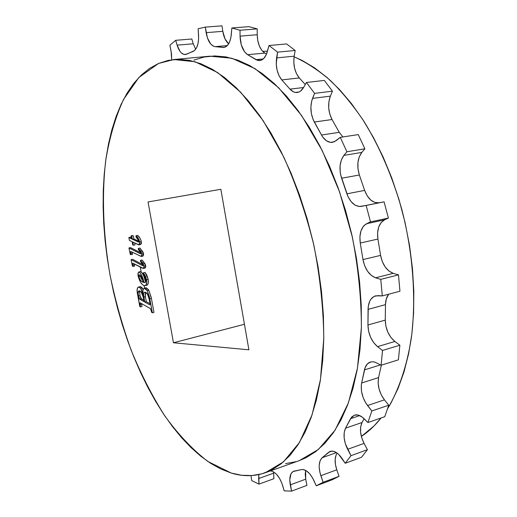 <?xml version="1.0" encoding="UTF-8"?>
<svg xmlns="http://www.w3.org/2000/svg" width="517" height="517" viewBox="0 0 517 517"><rect width="100%" height="100%" fill="white"/><g stroke="black" fill="none" stroke-linecap="round" stroke-linejoin="round"><path stroke-width="0.78" d="M140.275 267.089L141.141 271.774M144.049 285.642L144.618 288.098M231.306 473.074L207.853 461.468C192.583 449.654 178.255 434.493 164.878 415.998C152.211 396.061 140.999 374.192 131.234 350.397C122.387 325.872 115.297 300.603 109.959 274.592C103.264 235.448 101.642 196.576 105.642 161.026C109.339 138.071 115.297 117.559 123.505 99.497L138.937 77.434L158.486 63.488L149.452 68.477L141.167 75.211L133.657 83.541L126.962 93.319L121.094 104.395L116.06 116.616L111.859 129.857L108.486 143.978L105.94 158.848L104.208 174.345L103.271 190.366L103.116 206.794L103.723 223.525L105.08 240.463L107.161 257.518L109.959 274.592L113.443 291.594L117.605 308.442L122.413 325.038L127.854 341.291L133.897 357.124L140.534 372.427L147.726 387.11L155.443 401.069L163.663 414.195L172.342 426.389L181.441 437.524L190.909 447.483L200.699 456.149L210.742 463.387L220.972 469.068L231.306 473.074L241.659 475.272L251.928 475.55L262.003 473.798L271.768 469.921L281.093 463.846L289.843 455.529L297.882 444.963L305.075 432.154L311.273 417.18L316.359 400.145L320.197 381.216L322.705 360.595L323.784 338.545L323.39 315.37L321.496 291.401L318.11 267.011L313.276 242.583L307.059 218.504L299.569 195.155L290.935 172.891L281.313 152.05L270.863 132.914L259.767 115.724L248.212 100.673L236.372 87.884L224.423 77.447L212.532 69.401L200.842 63.733L189.48 60.399L178.572 59.319L168.219 60.386L158.486 63.488L173.854 59.539L194.98 61.736L217.573 72.529L240.689 92.252L263.153 120.661L283.671 156.845C296.015 184.33 306.083 213.805 313.884 245.284C320.081 277.112 323.39 308.087 323.791 338.215L320.443 379.678L312.055 414.912L299.421 442.539L283.478 461.855L265.253 472.758C254.222 476.532 242.912 476.635 231.306 473.074M139.777 286.761L137.703 287.51L137.083 290.308L139.79 306.555L140.417 306.885L139.829 303.195L140.359 302.91L150.576 308.701L151.688 312.391L152.353 312.798L149.342 296.538L147.203 290.657L145.49 288.499L143.946 288.292L142.963 290.14L142.918 294.425L140.753 288.518L138.73 287C140.611 287.659 142.001 290.134 142.918 294.425C142.518 291.084 142.944 289.003 144.204 288.195L147.203 290.657L149.788 298.671L152.353 312.798L151.688 312.391L150.441 308.61L140.462 302.962L140.01 302.846L140.417 306.885L139.79 306.555L137.522 294.108C136.714 290.308 137.005 287.95 138.401 287.045L140.333 286.644L138.401 287.045M140.482 286.651L141.962 287.614L143.093 289.604L140.333 286.644M151.397 298.283L148.818 290.296L146.059 287.801L144.204 288.195M146.395 287.833L148.502 289.733M148.818 290.296L147.203 290.657L148.818 290.296L151.197 297.243M151.403 298.296L153.963 312.417L152.353 312.798L153.963 312.417L151.403 298.296L149.788 298.671L151.403 298.296M141.477 303.531L142.007 306.51L140.417 306.885L142.007 306.51L141.58 304.19L139.991 304.558L141.58 304.19L141.477 303.531M144.101 277.209L145.568 282.056C144.476 276.86 142.815 273.377 140.592 271.606L142.188 272.873L143.131 274.656M145.083 272.394L143.468 272.743L143.287 273.558L145.684 278.644L145.865 281.183L145.251 282.392L143.984 282.502L141.929 275.994L139.777 272.297L138.821 271.974L138.188 272.711L138.246 276.543L140.495 282.133L142.311 284.505L143.959 285.617L145.187 285.636L146.111 284.848L146.776 281.558L145.697 276.66L143.468 272.743L146.57 279.697C147.035 283.206 146.511 285.203 145.006 285.688L144.644 285.727C141.858 285.074 139.693 281.849 138.149 276.059C137.761 273.842 137.994 272.478 138.847 271.968L138.983 271.948C141.219 273.745 142.886 277.261 143.984 282.502L145.49 282.166L143.984 282.502L144.909 282.541C145.8 282.288 146.085 281.132 145.768 279.057L143.287 273.558L143.468 272.743L145.083 272.394L148.192 279.342L146.57 279.697L148.192 279.342L146.918 275.406L145.568 273.066M148.289 279.968L148.211 283.238L147.3 284.99M146.88 285.242L146.531 285.345M132.688 259.334L143.093 264.814L132.688 259.334L131.085 259.663L142.866 265.777L143.17 265.118L140.443 261.344L140.495 260.348L144.088 266.029L143.461 268.413L132.856 263.192L133.031 266.417L132.404 266.087L131.085 259.663L132.688 259.334M144.922 268.097L145.716 265.686L142.117 260.012L145.264 264.155L145.807 266.675L145.141 268.052M134.271 263.89L134.633 266.081L133.031 266.417L134.633 266.081L134.407 264.846L132.804 265.182L134.407 264.846L134.271 263.89M130.549 247.624L140.934 252.903L130.549 247.624L128.946 247.94L140.689 253.821L140.999 253.149L138.272 249.414L138.323 248.412L141.91 254.047L141.251 256.471L130.717 251.449L130.891 254.694L130.265 254.37L128.946 247.94L130.549 247.624M142.757 256.154L143.539 253.711L139.952 248.089L143.093 252.186L143.636 254.713L142.976 256.109M132.126 252.122L132.494 254.37L130.891 254.694L132.494 254.37L132.268 253.13L130.665 253.453L132.268 253.13L132.126 252.122M130.478 237.193L131.37 237.646L130.478 237.193L128.869 237.503L131.596 238.893L131.053 235.901L131.757 236.191L132.307 239.222L138.336 242.001L138.756 240.954L135.945 236.734L136.003 235.72C137.593 236.831 138.827 238.912 139.713 241.95L138.97 244.838L132.824 242.059L133.405 245.252L132.688 244.877L132.113 241.704L129.386 240.347L128.869 237.503L130.478 237.193M132.669 235.584L133.373 235.881L133.922 238.912L138.789 241.284L133.922 238.912L132.307 239.222L133.922 238.912L133.373 235.881L131.053 235.901L132.669 235.584M137.632 235.409L139.745 237.781L141.076 240.515L141.451 243.242L140.598 244.515L141.348 241.633L139.713 241.95L141.348 241.633C140.462 238.589 139.222 236.515 137.632 235.409L136.003 235.72L137.632 235.409M134.666 242.977L135.021 244.929L133.405 245.252L135.021 244.929L134.666 242.977M148.043 201.96L220.849 189.28L248.903 349.809L173.453 342.765L148.043 201.96L220.849 189.28L248.903 349.809L173.453 342.765L244.438 324.275L173.453 342.765L148.043 201.96M273.9 478.697L258.959 484.112L251.734 480.61L258.959 484.112L258.83 474.58L258.655 478.542L273.629 473.171L273.596 471.943L276.647 474.412L279.49 478.27L281.81 483.085L284.195 490.853L291.523 491.144L284.195 490.853L282.683 485.676C280.104 477.844 276.582 473.061 272.116 471.323L273.603 471.943L273.629 473.171L258.655 478.542L258.959 484.112L273.9 478.697L273.629 473.171L273.9 478.697M223.751 47.493C227.842 46.704 230.349 42.472 231.273 34.794L231.862 27.97L248.955 26.651L257.214 28.887L240.011 30.244L240.05 36.145L257.22 34.729L257.214 28.887L257.22 34.729L240.05 36.145C240.418 45.108 242.945 51.286 247.63 54.692L264.814 53.07L261.783 50.304L259.347 45.987L257.77 40.597L257.22 34.729C257.544 43.596 260.077 49.71 264.814 53.07L266.507 54.052L264.814 53.07L247.63 54.692L255.973 59.662L263.276 58.944L255.973 59.662L259.734 60.586C263.14 60.088 265.641 57.174 267.25 51.855L269.014 45.509L286.554 43.932L295.168 50.472L277.545 52.133L276.601 57.904L294.179 56.179L295.168 50.472L294.179 56.179L276.601 57.904C275.529 66.803 277.248 74.144 281.771 79.915L299.298 77.944L296.487 73.692L294.58 68.238L293.785 62.182L294.179 56.179C293.036 64.987 294.742 72.244 299.298 77.944L305.288 84.536L299.298 77.944L281.771 79.915L289.972 89.131L303.557 87.522L289.972 89.131C292.228 91.619 294.632 92.73 297.191 92.478C299.666 92.136 301.766 90.52 303.492 87.631L306.484 82.474L324.327 80.413L332.444 91.166L314.556 93.377L312.546 98.392L330.382 96.136L332.444 91.166L330.382 96.136L312.546 98.392C309.857 106.328 310.446 114.205 314.304 122.038L332.037 119.524L329.781 114.044L328.696 107.879L328.902 101.681L330.382 96.136C327.616 103.995 328.166 111.788 332.037 119.524L314.304 122.038L321.496 135.015L339.249 132.339L332.037 119.524L339.249 132.339L342.874 136.96L339.249 132.339L321.496 135.015C324.579 140.32 328.237 142.763 332.457 142.337L336.166 140.643L340.264 137.36L358.236 134.588L364.892 148.799L346.913 151.759L343.889 155.397L361.816 152.412L364.892 148.799L361.816 152.412L343.889 155.397C339.65 161.407 338.881 169.014 341.588 178.223L359.367 174.998L357.971 168.794L357.932 162.519L359.257 156.851L361.816 152.412C357.486 158.37 356.672 165.899 359.367 174.998L341.588 178.223L346.881 193.817L364.64 190.405L359.367 174.998L364.64 190.405L346.881 193.817C350.293 202.664 355.089 206.858 361.273 206.393L379.135 202.78L374.915 202.47L370.805 200.085L367.251 195.904L364.64 190.405C368.046 199.142 372.873 203.265 379.135 202.78L361.273 206.393L384.073 201.85L379.135 202.78L384.073 201.85L388.403 218.064L370.508 221.896L366.708 223.667L384.545 219.841L388.403 218.064L384.545 219.841L366.708 223.667C361.215 226.976 359.063 233.438 360.259 243.048L377.921 239.048L377.591 232.786L378.683 227.099L381.081 222.614L384.545 219.841C378.967 223.144 376.757 229.542 377.921 239.048L360.259 243.048L362.986 259.579L380.59 255.392L377.921 239.048L380.59 255.392L362.986 259.579C364.95 269.111 369.151 275.186 375.594 277.797L393.25 273.344L388.978 271.057L385.191 266.972L382.289 261.55L380.59 255.392C382.528 264.814 386.748 270.798 393.25 273.344L375.594 277.797L380.771 279.374L398.478 274.876L393.25 273.344L398.478 274.876L399.945 291.226L382.302 295.911L375.549 295.847C370.825 297.475 368.324 301.986 368.065 309.373L385.469 304.642L386.257 299.013L388.635 294.231C386.613 296.842 385.559 300.312 385.469 304.642L368.065 309.373L367.942 324.999L385.268 320.107L385.469 304.642L385.268 320.107L367.942 324.999C368.278 334.15 371.484 341.362 377.546 346.648L394.872 341.472L390.968 337.53L387.866 332.257L385.895 326.227L385.268 320.107C385.559 329.161 388.765 336.283 394.872 341.472L377.546 346.648L382.502 350.455L399.867 345.207L394.872 341.472L399.867 345.207L398.4 359.832L381.126 365.222L374.987 362.159L372.608 361.751L370.411 362.049C367.38 363.089 365.396 365.7 364.44 369.894L380.512 364.892L364.44 369.894L361.635 382.994L378.58 377.572L381.359 365.151L378.58 377.572L361.635 382.994C360.407 390.826 362.378 398.336 367.542 405.528L384.441 399.848L381.242 394.794L379.064 388.971L378.14 383.013L378.58 377.572C377.3 385.339 379.252 392.765 384.441 399.848L367.542 405.528L371.833 410.976L388.758 405.212L384.441 399.848L388.758 405.212L384.751 416.696L367.93 422.538L364.142 418.764C360.672 415.442 357.421 414.24 354.378 415.164L350.507 418.718L359.677 415.597L350.507 418.718L345.524 428.205L362.029 422.499L364.078 418.705L362.029 422.499L345.524 428.205C343.01 434.086 343.721 441.117 347.65 449.312L364.071 443.392L361.758 437.841L360.588 432.096L360.679 426.79L362.029 422.499C359.457 428.341 360.136 435.308 364.071 443.392L347.65 449.312L350.991 455.677L367.425 449.674L364.071 443.392L367.425 449.674L361.538 457.248L345.22 463.271L342.099 458.514C338.034 452.718 334.072 450.339 330.201 451.386L328.605 452.31L332.03 451.082L328.605 452.31L322.136 457.745L336.451 452.595L322.136 457.745C318.711 461.377 318.285 467.362 320.857 475.711L336.774 469.798L335.404 464.305L335.178 459.135L336.134 454.87L337.142 453.066C334.596 457.047 334.473 462.625 336.774 469.798L320.857 475.711L323.138 482.303L339.055 476.319L336.774 469.798L339.055 476.319L332.043 479.841L316.242 485.793L313.922 480.597C310.129 472.919 306.012 469.242 301.56 469.578L293.721 471.207C290.205 472.984 289.061 477.534 290.283 484.868L305.709 479.162L305.217 474.147L305.663 470.386L305.709 479.162L290.283 484.868L291.523 491.144L306.936 485.379L305.709 479.162L306.936 485.379L291.523 491.144L289.766 479.808L290.987 473.818L293.01 471.549L301.56 469.578L303.052 469.52L306.31 470.767L309.638 473.727L312.649 478.063L316.242 485.793L332.043 479.841L339.055 476.319L323.138 482.303L316.242 485.793L323.138 482.303L320.029 472.926L319.202 467.465L319.222 464.945L320.139 460.647L322.136 457.745L329.975 451.47L333.226 451.212L336.858 452.866L338.687 454.365L345.22 463.271L361.538 457.248L367.425 449.674L350.991 455.677L345.22 463.271L350.991 455.677L345.337 443.689L344.148 437.886L344.212 432.529L345.524 428.205L351.618 417.07L354.578 415.099L358.236 415.093L362.191 417.077L367.93 422.538L384.751 416.696L388.758 405.212L371.833 410.976L367.93 422.538L371.833 410.976L365.842 403.098L363.115 397.508L361.532 391.466L361.26 385.63L361.635 382.994L365.151 367.497L367.49 363.806L370.838 361.932L372.783 361.758L374.838 362.113L381.126 365.222L398.4 359.832L399.867 345.207L382.502 350.455L381.126 365.222L382.502 350.455L377.546 346.648L373.668 342.635L370.579 337.284L368.595 331.184L367.942 324.999L368.266 306.426L369.7 301.262L370.896 299.201L374.108 296.39L378.095 295.614L382.302 295.911L399.945 291.226L398.478 274.876L380.771 279.374L382.302 295.911L380.771 279.374L375.594 277.797L371.361 275.458L367.593 271.309L364.698 265.816L362.986 259.579L360.259 243.048L359.903 236.715L360.95 230.97L363.302 226.452L364.892 224.817L370.508 221.896L388.403 218.064L384.073 201.85L366.152 205.475L370.508 221.896L366.152 205.475L359.205 206.503L355.024 205.094L351.166 201.708L348.051 196.731L340.722 175.134L340.18 171.948L340.108 165.602L341.388 159.869L343.889 155.397L346.913 151.759L364.892 148.799L358.236 134.588L340.264 137.36L346.913 151.759L340.264 137.36L334.376 141.755L330.486 142.375L326.55 140.844L323.002 137.367L321.496 135.015L313.05 119.395L311.344 113.417L310.872 107.084L311.68 101.067L314.556 93.377L332.444 91.166L324.327 80.413L306.484 82.474L314.556 93.377L306.484 82.474L303.492 87.631L300.577 91.05L298.884 92.032L295.252 92.414L293.417 91.813L289.972 89.131L281.771 79.915L278.98 75.611L277.067 70.092L276.246 63.972L277.545 52.133L295.168 50.472L286.554 43.932L269.014 45.509L277.545 52.133L269.014 45.509L266.384 54.35L263.993 58.24L260.956 60.321L257.628 60.386L247.63 54.692L244.631 51.887L241.297 44.901L240.05 36.145L240.011 30.244L257.214 28.887L248.955 26.651L231.862 27.97L240.011 30.244L231.862 27.97L230.899 37.56L229.432 42.375L227.157 45.78L224.352 47.396L215.098 46.666L213.618 46.271L210.794 44.107L207.44 37.987L205.307 27.11L221.993 25.85L222.808 31.337L221.993 25.85L205.307 27.11L198.147 28.758L205.307 27.11L206.141 32.649L222.808 31.337L206.141 32.649C207.679 40.94 210.658 45.612 215.098 46.666L227.338 45.593L215.098 46.666L223.783 47.486M175.702 40.307L191.82 38.988L193.242 43.783L191.82 38.988L175.702 40.307L169.893 45.199L175.702 40.307L177.124 45.153L175.702 40.307M250.965 475.608L251.734 480.61L250.965 475.608M270.527 470.877L272.116 471.323L270.527 470.877M198.147 28.758L198.631 38.252L198.037 43.493L196.576 47.777L194.431 50.627L186.514 54.259L183.878 54.434L181.247 52.812L180.026 51.383L177.124 45.153L193.242 43.783L177.124 45.153C179.128 51.383 181.861 54.524 185.312 54.569L193.171 51.409C197.003 49.199 198.799 43.88 198.573 35.46L198.147 28.758M169.893 45.199L171.521 53.962L171.663 59.791L171.114 51.345L169.893 45.199M193.869 60.14L204.015 57.044L214.781 55.939L226.084 56.935L237.814 60.14L249.847 65.62L262.054 73.42L274.275 83.554L286.353 95.981L298.096 110.625L309.328 127.344L319.868 145.968L329.536 166.254L338.157 187.93L345.589 210.678L351.702 234.149L356.387 257.983L359.58 281.797L361.247 305.224L361.377 327.907L360 349.511L357.176 369.752L352.988 388.37L347.547 405.16L340.974 419.966L333.4 432.664L324.967 443.198L315.822 451.535L306.109 457.687L299.227 460.647M295.957 461.694L285.5 463.62M228.676 43.816L225.05 38.949L222.808 31.337C223.758 37.127 225.716 41.282 228.676 43.816M195.678 49.27L193.242 43.783L195.678 49.27M361.357 436.419L374.024 425.969L381.074 417.969C374.993 425.64 368.421 431.792 361.357 436.419M387.64 408.663L391.02 402.969L398.077 388.422L403.984 371.981L408.604 353.809L411.842 334.111L413.6 313.121L413.82 291.136L412.456 268.465L409.522 245.452L405.037 222.452L399.079 199.814L391.737 177.9L383.149 157.032L373.448 137.509L362.805 119.601L351.411 103.529L339.443 89.46L327.087 77.531L314.523 67.811L301.928 60.34L294.083 56.805C306.077 62.195 318.071 69.989 330.059 80.18C341.905 91.722 353.208 105.462 363.962 121.392C379.698 147.035 392.267 176.194 401.657 208.881C412.973 252.374 416.308 297.766 411.493 336.851C407.15 365.5 398.885 389.87 387.64 408.663M267.425 51.215L262.636 51.306L267.425 51.215M257.55 59.507L260.064 60.541M265.363 472.719L299.337 460.608L318.317 449.531L335.016 430.26L348.387 402.924L357.447 368.24L361.383 327.578C361.325 298.102 358.3 267.838 352.29 236.786L339.54 191.82L322.246 150.628L301.521 115.427L278.682 87.8L255.03 68.651L231.765 58.221L209.883 56.185L173.977 59.526M139.041 244.825L140.598 244.515M138.763 241.575L137.58 241.807L138.763 241.575M129.386 240.347L128.869 237.503L131.596 238.893L131.053 235.901L131.757 236.191L132.307 239.222L138.537 241.937L138.524 240.172L135.945 236.734L136.003 235.72L139.06 239.804L139.739 244.005L139.209 244.774L138.446 244.793L132.824 242.059L133.405 245.252L132.688 244.877L132.113 241.704L129.386 240.347M131.299 251.695L130.504 251.857L131.299 251.695M141.335 256.445L130.717 251.449L130.891 254.694L130.265 254.37L128.946 247.94L139.907 253.537L141.012 253.311L139.907 253.537L140.689 253.821L140.76 252.432L138.272 249.414L138.323 248.412L139.952 248.089L138.323 248.412L140.811 251.256L141.91 254.047L143.539 253.711L141.91 254.047L141.871 255.857L141.348 256.445M133.405 263.431L132.649 263.586L133.405 263.431M145.716 265.686L144.088 266.029L145.716 265.686M142.117 260.012L140.495 260.348L142.117 260.012M143.183 265.24L142.078 265.473L143.183 265.24M132.404 266.087L131.085 259.663L142.77 265.77L143.19 265.421L142.931 264.394L140.443 261.344L140.495 260.348L143.17 263.541L144.185 267.024L143.726 268.297L142.64 268.304L132.856 263.192L133.031 266.417L132.404 266.087M139.428 274.766L141.257 276.285L143.435 282.269L141.542 281.254L139.7 279.115L138.737 275.949L139.428 274.766L138.827 276.763C140.042 280.169 141.58 282.004 143.435 282.269C142.55 278.165 141.212 275.664 139.428 274.766M145.006 285.688L146.621 285.326C148.127 284.841 148.65 282.844 148.192 279.342M145.122 282.469L144.618 282.579L145.122 282.469M143.009 280.789L140.43 276.414L138.827 276.763L140.43 276.414L140.372 275.186L141.038 278.249L143.009 280.789M143.267 297.275L144.069 301.663L139.092 298.639L138.033 293.133L138.595 291.019L139.719 290.935L141.264 292.183L143.267 297.275C142.362 293.236 140.986 291.084 139.131 290.838L138.052 292.26L139.642 291.898L139.907 291.013L139.642 291.898L138.052 292.26L138.414 295.995L140.01 295.634L139.642 291.898L140.01 295.634L138.414 295.995L139.874 299.298L144.069 301.663L143.267 297.275M145.264 295.802L146.305 301.65L150.092 303.75L146.305 301.65L144.702 302.018L149.684 304.797L144.702 302.018L143.564 294.406L144.101 292.519L145.141 292.195L146.686 293.023L148.269 295.575L149.969 302.917L150.111 304.487L149.684 304.797L150.111 304.487L149.316 299.324L147.3 293.766L144.611 292.202C143.571 292.771 143.299 294.399 143.81 297.094L144.702 302.018L146.305 301.65L145.413 296.726L143.81 297.094L145.413 296.726L145.594 292.305L145.18 294.903M143.81 300.248L141.471 298.929L139.874 299.298L141.471 298.929L140.01 295.634L140.811 298.438L143.81 300.248M140.637 244.502L139.008 244.825M142.873 256.135L141.251 256.471M145.077 268.071L143.461 268.413M140.456 271.619L138.847 271.968"/></g></svg>
